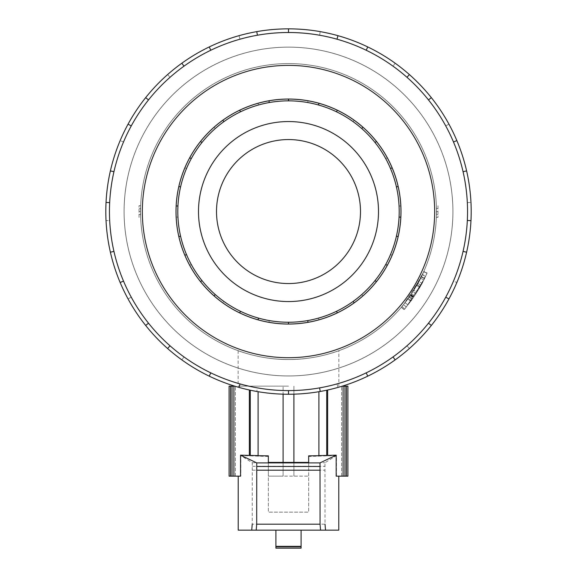 <?xml version="1.0" encoding="UTF-8"?>
<svg xmlns="http://www.w3.org/2000/svg" width="577" height="577" viewBox="0 0 577 577"><rect width="100%" height="100%" fill="white"/><g stroke="black" fill="none" stroke-linecap="round" stroke-linejoin="round"><path stroke-width="0.43" stroke-dasharray="2.88 2.16" d="M406.295 306.964C403.373 310.498 403.373 310.498 406.295 306.964C403.373 310.498 403.373 310.498 406.295 306.964L423.814 279.874L425.566 276.296L414.474 295.864L424.477 278.554L427.074 272.993L423.785 271.536L417.084 284.8L411.488 293.859L423.806 271.486L427.103 272.943L425.566 276.296L422.306 274.76L420.604 278.251L403.496 304.699C400.647 308.147 400.647 308.147 403.496 304.699C400.647 308.147 400.647 308.147 403.496 304.699L420.59 278.273L422.407 274.558L425.66 276.087L423.806 279.895L406.295 306.964L403.496 304.699L406.295 306.964M411.488 293.859L414.474 295.864M417.084 284.8L420.215 286.581L417.084 284.8M421.246 276.96L424.477 278.554L421.246 276.96M415.938 293.643L421.015 285.161L413.586 297.177A151.585 151.585 0 0 1 413.413 297.429L407.917 304.923A151.585 151.585 0 0 0 424.585 278.323L424.665 278.164A151.585 151.585 0 0 1 410.781 301.136L413.247 297.667A151.585 151.585 0 0 0 413.976 296.607L415.938 293.643L412.908 291.688L415.938 293.643M424.585 278.323L421.354 276.744A147.986 147.986 0 0 1 405.083 302.701L410.442 295.395A147.986 147.986 0 0 0 410.615 295.143L417.863 283.415L410.99 294.587A147.986 147.986 0 0 1 410.283 295.626L407.874 299.009A147.986 147.986 0 0 0 421.434 276.578L424.585 278.323M417.863 283.415L421.015 285.161L417.863 283.415M401.924 306.603L404.686 308.919L401.924 306.603M407.874 299.009L410.781 301.136L407.874 299.009M413.81 296.852L422.075 283.22L418.902 281.518L410.831 294.825L413.81 296.852L416.89 292.135C426.064 277.061 429.757 266.624 424.953 277.58C418.952 292.409 396.687 318.944 406.316 306.935L404.124 309.582L401.376 307.252L409.136 297.27L408.199 298.569L411.112 300.689L412.591 298.612L409.641 296.549L409.136 297.27C403.878 306.207 426.591 269.127 416.681 285.514L419.796 287.31C429.952 270.526 406.684 308.515 412.072 299.355L406.316 306.935L403.518 304.67C394.12 316.398 415.851 290.491 421.708 276.008C426.403 265.319 422.797 275.503 413.839 290.224L423.763 271.572L427.052 273.036L416.89 292.135L413.839 290.224L410.831 294.825L413.81 296.852M416.681 285.514L419.796 287.31M288.5 47.155A164.395 164.395 0 0 1 430.868 293.743A164.395 164.395 0 0 1 146.132 293.743A164.395 164.395 0 0 1 288.5 47.155A164.395 164.395 0 0 0 146.132 293.743A164.395 164.395 0 0 0 430.868 293.743A164.395 164.395 0 0 0 288.5 47.155A164.395 164.395 0 0 0 146.132 293.743A164.395 164.395 0 0 0 430.868 293.743A164.395 164.395 0 0 0 288.5 47.155A164.395 164.395 0 0 1 430.868 293.743A164.395 164.395 0 0 1 146.132 293.743A164.395 164.395 0 0 1 288.5 47.155M288.5 386.15L238.135 386.15L288.5 386.15M338.865 350.701C339.42 350.549 315.583 359.839 288.5 359.536C315.583 359.839 339.42 350.549 338.865 350.701L338.865 386.15M288.5 359.536C261.417 359.839 237.58 350.549 238.135 350.701C237.58 350.549 261.417 359.839 288.5 359.536C261.417 359.839 237.58 350.549 238.135 350.701C237.58 350.549 261.417 359.839 288.5 359.536A147.986 147.986 0 0 1 160.341 137.557A147.986 147.986 0 0 1 416.659 137.557A147.986 147.986 0 0 1 288.5 359.536A147.986 147.986 0 0 0 416.659 137.557A147.986 147.986 0 0 0 160.341 137.557A147.986 147.986 0 0 0 288.5 359.536M436.371 205.664A147.986 147.986 0 0 1 436.371 217.435L436.371 205.664L437.965 205.664L437.965 217.435L437.965 205.664M140.543 208.607A147.986 147.986 0 0 1 140.629 205.664L140.629 217.435A147.986 147.986 0 0 1 140.543 208.607L139.035 208.607L140.543 208.607M288.5 283.552A72.002 72.002 0 0 1 226.148 175.552A72.002 72.002 0 0 1 350.852 175.552A72.002 72.002 0 0 1 288.5 283.552M288.5 359.5A147.95 147.95 0 0 1 160.37 137.571A147.95 147.95 0 0 1 416.63 137.571A147.95 147.95 0 0 1 288.5 359.5A147.95 147.95 0 0 0 416.63 137.571A147.95 147.95 0 0 0 160.37 137.571A147.95 147.95 0 0 0 288.5 359.5A147.95 147.95 0 0 0 416.63 137.571A147.95 147.95 0 0 0 160.37 137.571A147.95 147.95 0 0 0 288.5 359.5A147.95 147.95 0 0 1 160.37 137.571A147.95 147.95 0 0 1 416.63 137.571A147.95 147.95 0 0 1 288.5 359.5M288.5 121.552A89.998 89.998 0 0 0 210.555 256.549A89.998 89.998 0 0 0 366.445 256.549A89.998 89.998 0 0 0 288.5 121.552A89.998 89.998 0 0 0 210.555 256.549A89.998 89.998 0 0 0 366.445 256.549A89.998 89.998 0 0 0 288.5 121.552A89.998 89.998 0 0 1 366.445 256.549A89.998 89.998 0 0 1 210.555 256.549A89.998 89.998 0 0 1 288.5 121.552M376.428 281.67L375.05 280.573A110.697 110.697 0 0 0 288.5 100.852A110.697 110.697 0 0 1 384.369 266.899A110.697 110.697 0 0 1 192.631 266.899A110.697 110.697 0 0 1 307.721 102.533L308.031 100.795A112.465 112.465 0 0 0 239.7 312.878A112.465 112.465 0 0 0 376.428 141.43A112.465 112.465 0 0 0 308.031 100.795L307.721 102.533A110.697 110.697 0 0 1 353.124 121.668L354.148 120.24L353.124 121.668A110.697 110.697 0 0 1 385.717 158.61L387.268 157.766L385.717 158.61A110.697 110.697 0 0 1 399.06 206.032L400.827 205.946L399.06 206.032A110.697 110.697 0 0 1 390.506 254.551L392.136 255.236L390.506 254.551A110.697 110.697 0 0 1 361.75 294.551L362.919 295.871L361.75 294.551A110.697 110.697 0 0 1 318.482 318.115L318.958 319.809L318.482 318.115A110.697 110.697 0 0 1 269.279 320.567L268.969 322.305L269.279 320.567A110.697 110.697 0 0 1 223.876 301.432L222.852 302.867L223.876 301.432A110.697 110.697 0 0 1 191.283 264.49L189.732 265.333L191.283 264.49A110.697 110.697 0 0 1 177.94 217.067L176.173 217.154L177.94 217.067A110.697 110.697 0 0 1 186.494 168.549L184.864 167.864L186.494 168.549A110.697 110.697 0 0 1 215.25 128.548L214.081 127.228L215.25 128.548A110.697 110.697 0 0 1 258.518 104.985L258.042 103.29L258.518 104.985A110.697 110.697 0 0 1 288.5 100.852A110.697 110.697 0 0 0 269.279 102.533L268.969 100.795M354.148 302.867L353.124 301.432A110.697 110.697 0 0 1 288.5 322.247L288.5 324.014A112.465 112.465 0 0 1 191.102 155.321A112.465 112.465 0 0 1 385.898 155.321A112.465 112.465 0 0 1 288.5 324.014A112.465 112.465 0 0 0 385.898 155.321A112.465 112.465 0 0 0 191.102 155.321A112.465 112.465 0 0 0 288.5 324.014L288.5 322.247A110.697 110.697 0 0 1 258.518 318.115L258.042 319.809M258.518 318.115A110.697 110.697 0 0 1 269.279 102.533M288.5 63.564A147.986 147.986 0 0 1 416.659 285.543A147.986 147.986 0 0 1 160.341 285.543A147.986 147.986 0 0 1 288.5 63.564A147.986 147.986 0 0 1 416.659 285.543A147.986 147.986 0 0 1 160.341 285.543A147.986 147.986 0 0 1 288.5 63.564A147.986 147.986 0 0 0 160.341 285.543A147.986 147.986 0 0 0 416.659 285.543A147.986 147.986 0 0 0 288.5 63.564A147.986 147.986 0 0 0 160.341 285.543A147.986 147.986 0 0 0 416.659 285.543A147.986 147.986 0 0 0 288.5 63.564M288.5 99.049A112.501 112.501 0 0 1 385.926 267.8A112.501 112.501 0 0 1 191.074 267.8A112.501 112.501 0 0 1 288.5 99.049A112.501 112.501 0 0 1 385.926 267.8A112.501 112.501 0 0 1 191.074 267.8A112.501 112.501 0 0 1 288.5 99.049A112.501 112.501 0 0 0 191.074 267.8A112.501 112.501 0 0 0 385.926 267.8A112.501 112.501 0 0 0 288.5 99.049M257.407 35.226A179.043 179.043 0 0 0 210.814 50.235L209.227 46.946L210.814 50.235A179.043 179.043 0 0 0 148.52 99.915L145.656 97.636L148.52 99.915A179.043 179.043 0 0 0 113.943 171.708L110.38 170.893L113.943 171.708A179.043 179.043 0 0 0 113.943 251.392L110.38 252.207L113.943 251.392A179.043 179.043 0 0 0 148.52 323.185L145.656 325.464L148.52 323.185A179.043 179.043 0 0 0 210.814 372.865L209.227 376.154L210.814 372.865A179.043 179.043 0 0 0 288.5 390.593L288.5 394.25L288.5 390.593A179.043 179.043 0 0 0 366.186 372.865L367.773 376.154L366.186 372.865A179.043 179.043 0 0 0 428.48 323.185L431.344 325.464L428.48 323.185A179.043 179.043 0 0 0 463.057 251.392L466.62 252.207L463.057 251.392A179.043 179.043 0 0 0 463.057 171.708L466.62 170.893L463.057 171.708A179.043 179.043 0 0 0 428.48 99.915L431.344 97.636L428.48 99.915A179.043 179.043 0 0 0 366.186 50.235L367.773 46.946L366.186 50.235A179.043 179.043 0 0 0 288.5 32.507L288.5 28.85A182.7 182.7 0 0 0 130.279 302.903A182.7 182.7 0 0 0 446.721 302.903A182.7 182.7 0 0 0 288.5 28.85A182.7 182.7 0 0 1 446.721 302.903A182.7 182.7 0 0 1 130.279 302.903A182.7 182.7 0 0 1 288.5 28.85L288.5 32.507A179.043 179.043 0 0 1 443.562 301.071A179.043 179.043 0 0 1 133.438 301.071A179.043 179.043 0 0 1 319.593 35.226L320.228 31.627A182.7 182.7 0 0 0 209.227 376.154A182.7 182.7 0 0 0 431.344 97.636A182.7 182.7 0 0 0 320.228 31.627L319.593 35.226A179.043 179.043 0 0 1 393.016 66.175L395.151 63.21L393.016 66.175A179.043 179.043 0 0 1 445.74 125.923L448.949 124.17L445.74 125.923A179.043 179.043 0 0 1 467.327 202.628L470.976 202.44L467.327 202.628A179.043 179.043 0 0 1 453.486 281.1L456.854 282.514L453.486 281.1A179.043 179.043 0 0 1 406.973 345.796L409.389 348.537L406.973 345.796A179.043 179.043 0 0 1 336.99 383.907L337.985 387.419L336.99 383.907A179.043 179.043 0 0 1 257.407 387.874L256.772 391.473L257.407 387.874A179.043 179.043 0 0 1 183.984 356.925L181.849 359.889L183.984 356.925A179.043 179.043 0 0 1 131.26 297.177L128.051 298.929L131.26 297.177A179.043 179.043 0 0 1 109.673 220.472L106.024 220.659L109.673 220.472A179.043 179.043 0 0 1 123.514 142L120.146 140.586L123.514 142A179.043 179.043 0 0 1 170.027 77.304L167.611 74.563L170.027 77.304A179.043 179.043 0 0 1 240.01 39.193L239.015 35.68L240.01 39.193A179.043 179.043 0 0 1 288.5 32.507A179.043 179.043 0 0 0 257.407 35.226L256.772 31.627M288.5 65.389A146.161 146.161 0 0 1 415.079 284.627A146.161 146.161 0 0 1 161.921 284.627A146.161 146.161 0 0 1 288.5 65.389M288.5 375.98A164.431 164.431 0 0 1 146.096 129.335A164.431 164.431 0 0 1 430.904 129.335A164.431 164.431 0 0 1 288.5 375.98A164.431 164.431 0 0 1 146.096 129.335A164.431 164.431 0 0 1 430.904 129.335A164.431 164.431 0 0 1 288.5 375.98A164.431 164.431 0 0 0 430.904 129.335A164.431 164.431 0 0 0 146.096 129.335A164.431 164.431 0 0 0 288.5 375.98A164.431 164.431 0 0 0 430.904 129.335A164.431 164.431 0 0 0 146.096 129.335A164.431 164.431 0 0 0 288.5 375.98M347.902 386.15L342.298 386.15M234.702 386.15L229.098 386.15M233.909 386.15L235.387 386.15L233.909 386.15L233.909 476.148L240.551 476.148M336.175 476.148L338.778 476.148L336.449 476.148L336.449 455.549L324.974 462.74L325.024 524.197L252.221 524.197L252.272 462.74L240.825 455.563L240.825 476.148M238.222 530.148L251.731 530.148M258.099 455.635L259.015 455.657L258.099 455.693M318.901 455.693L317.985 455.657L318.901 455.635M325.515 530.148L338.778 530.148M301.1 530.148L301.1 548.15L301.1 547.061L275.9 547.061L275.9 548.15L275.9 530.148L301.1 530.148L275.9 530.148L275.9 547.061L275.9 530.148L301.1 530.148L275.9 530.148M275.9 548.15L275.9 547.061L301.1 547.061L301.1 548.15M308.659 462.401L308.659 512.152L268.341 512.152L308.659 512.152L308.659 462.401M283.098 394.17L283.098 476.148L268.341 476.148L268.341 462.401L268.341 512.152L268.341 462.458L308.659 462.458M293.902 462.401L293.902 476.148L268.341 476.148L268.341 462.458M252.272 462.74L324.974 462.74M268.341 456.457L240.825 455.563M336.449 455.549L308.659 456.457M256.202 530.148L320.552 530.148M252.51 470.197L324.743 470.197M258.099 456.248L258.099 391.704M259.015 455.657L259.015 456.191M293.902 394.17L293.902 476.148L293.902 386.15L293.902 476.148L308.659 476.148L283.098 476.148L283.098 462.401M250.274 455.909L250.274 390.203M318.901 391.704L318.901 456.248M317.985 455.657L317.985 456.191M326.726 390.203L326.726 455.909M327.635 455.967L327.635 390.009M336.449 476.148L347.902 476.148M343.091 476.148L341.613 476.148L343.091 476.148L343.091 386.15M229.098 476.148L233.909 476.148M341.613 476.148L341.613 386.15L341.613 476.148M346.431 476.148L346.431 386.15M344.952 476.148L344.952 386.15M283.098 476.148L283.098 386.15L283.098 476.148M249.365 390.009L249.365 455.967M235.387 476.148L235.387 386.15L235.387 476.148M230.569 386.15L230.569 476.148M232.048 476.148L232.048 386.15M336.99 39.193L337.985 35.68M406.973 77.304L409.389 74.563M453.486 142L456.854 140.586M467.327 220.472L470.976 220.659M445.74 297.177L448.949 298.929M393.016 356.925L395.151 359.889M319.593 387.874L320.228 391.473M240.01 383.907L239.015 387.419M170.027 345.796L167.611 348.537M123.514 281.1L120.146 282.514M109.673 202.628L106.024 202.44M131.26 125.923L128.051 124.17M183.984 66.175L181.849 63.21M210.814 50.235L209.227 46.946M148.52 99.915L145.656 97.636M113.943 171.708L110.38 170.893M113.943 251.392L110.38 252.207M148.52 323.185L145.656 325.464M210.814 372.865L209.227 376.154M288.5 390.593L288.5 394.25M366.186 372.865L367.773 376.154M428.48 323.185L431.344 325.464M463.057 251.392L466.62 252.207M463.057 171.708L466.62 170.893M428.48 99.915L431.344 97.636M366.186 50.235L367.773 46.946M288.5 32.507L288.5 28.85M307.721 320.567L308.031 322.305M215.25 294.551L214.081 295.871M186.494 254.551L184.864 255.236M385.717 264.49L387.268 265.333M177.94 206.032L176.173 205.946M399.06 217.067L400.827 217.154M191.283 158.61L189.732 157.766M390.506 168.549L392.136 167.864M223.876 121.668L222.852 120.24M361.75 128.548L362.919 127.228M318.482 104.985L318.958 103.29M336.528 111.815L337.3 110.221M375.05 142.526L376.428 141.43M396.428 186.919L398.144 186.522M396.428 236.181L398.144 236.577M336.528 311.284L337.3 312.878M240.472 311.284L239.7 312.878M201.95 280.573L200.572 281.67M180.572 236.181L178.856 236.577M180.572 186.919L178.856 186.522M201.95 142.526L200.572 141.43M240.472 111.815L239.7 110.221M288.5 100.852L288.5 99.085M288.5 322.247L288.5 324.014M436.457 214.493L437.965 214.493L436.457 214.493M436.371 217.435L437.965 217.435M139.035 217.435L139.035 205.664L139.035 217.435L140.629 217.435M139.035 214.493L140.543 214.493L139.035 214.493M436.457 208.607L437.965 208.607L436.457 208.607M436.486 211.55L437.965 211.55M139.035 211.55L140.514 211.55M139.035 205.664L140.629 205.664M420.604 278.251L423.814 279.874L420.59 278.273M410.615 295.143L413.586 297.177M410.442 295.395L413.413 297.429M405.083 302.701L407.917 304.923M410.283 295.626L413.247 297.667M410.99 294.587L413.976 296.607M409.136 297.27L412.072 299.355M301.1 546.347L275.9 546.347M252.51 466.331L324.743 466.331M401.318 307.325L404.059 309.654M423.684 271.767L426.973 273.231M238.135 350.701L238.135 386.15"/><path stroke-width="0.87" d="M288.5 283.552A72.002 72.002 0 0 0 350.852 175.552A72.002 72.002 0 0 0 226.148 175.552A72.002 72.002 0 0 0 288.5 283.552M288.5 121.552A89.998 89.998 0 0 1 366.445 256.549A89.998 89.998 0 0 1 210.555 256.549A89.998 89.998 0 0 1 288.5 121.552M288.5 100.852A110.697 110.697 0 0 0 192.631 266.899A110.697 110.697 0 0 0 384.369 266.899A110.697 110.697 0 0 0 288.5 100.852L288.5 99.085A112.465 112.465 0 0 1 308.031 322.305A112.465 112.465 0 0 1 239.7 110.221A112.465 112.465 0 0 1 288.5 99.085M376.428 281.67L375.05 280.573A110.697 110.697 0 0 1 353.124 301.432L354.148 302.867M288.5 99.049A112.501 112.501 0 0 0 191.074 267.8A112.501 112.501 0 0 0 385.926 267.8A112.501 112.501 0 0 0 288.5 99.049M288.5 32.507A179.043 179.043 0 0 0 133.438 301.071A179.043 179.043 0 0 0 443.562 301.071A179.043 179.043 0 0 0 288.5 32.507L288.5 28.85A182.7 182.7 0 0 1 320.228 391.473A182.7 182.7 0 0 1 209.227 46.946A182.7 182.7 0 0 1 288.5 28.85M288.5 65.389A146.161 146.161 0 0 0 161.921 284.627A146.161 146.161 0 0 0 415.079 284.627A146.161 146.161 0 0 0 288.5 65.389M342.298 386.15L347.902 386.15L347.902 476.148L336.175 476.148L336.175 455.174L320.011 462.891L256.743 462.891L256.7 524.197L256.202 530.148L238.222 530.148L238.222 476.148M256.743 462.891L240.551 455.166L240.551 476.148L229.098 476.148L229.098 386.15L234.702 386.15M338.778 476.148L338.778 530.148L251.731 530.148L252.221 524.197M258.099 391.704L258.099 455.693L268.341 455.859L268.341 462.401L268.341 455.859M240.551 455.166L258.099 455.635M318.901 455.635L336.175 455.174M308.659 455.859L308.659 462.401L308.659 455.859L318.901 455.693L318.901 391.704M308.659 462.401L268.341 462.401M325.024 524.197L325.515 530.148L320.552 530.148L320.055 524.197L320.011 462.891M301.1 548.15L275.9 548.15L301.1 548.15L275.9 548.15L301.1 548.15L301.1 530.148M275.9 530.148L275.9 548.15M256.7 524.197L320.055 524.197M256.981 470.197L319.773 470.197M283.098 462.401L283.098 394.17M293.902 394.17L293.902 462.401M326.726 455.441L326.726 390.203M327.635 390.009L327.635 455.484M343.091 476.148L343.091 386.15M346.431 386.15L346.431 476.148M344.952 476.148L344.952 386.15M230.569 476.148L230.569 386.15M232.048 476.148L232.048 386.15M233.909 386.15L233.909 476.148M250.274 455.441L250.274 390.203M249.365 455.484L249.365 390.009M336.99 39.193L337.985 35.68M367.773 46.946L366.186 50.235M406.973 77.304L409.389 74.563M431.344 97.636L428.48 99.915M453.486 142L456.854 140.586M466.62 170.893L463.057 171.708M467.327 220.472L470.976 220.659M466.62 252.207L463.057 251.392M445.74 297.177L448.949 298.929M431.344 325.464L428.48 323.185M393.016 356.925L395.151 359.889M367.773 376.154L366.186 372.865M319.593 387.874L320.228 391.473M288.5 394.25L288.5 390.593M240.01 383.907L239.015 387.419M209.227 376.154L210.814 372.865M170.027 345.796L167.611 348.537M145.656 325.464L148.52 323.185M123.514 281.1L120.146 282.514M110.38 252.207L113.943 251.392M109.673 202.628L106.024 202.44M110.38 170.893L113.943 171.708M131.26 125.923L128.051 124.17M145.656 97.636L148.52 99.915M183.984 66.175L181.849 63.21M209.227 46.946L210.814 50.235M257.407 35.226L256.772 31.627M240.472 311.284L239.7 312.878M214.081 295.871L215.25 294.551M201.95 280.573L200.572 281.67M184.864 255.236L186.494 254.551M180.572 236.181L178.856 236.577M176.173 205.946L177.94 206.032M180.572 186.919L178.856 186.522M189.732 157.766L191.283 158.61M201.95 142.526L200.572 141.43M222.852 120.24L223.876 121.668M240.472 111.815L239.7 110.221M268.969 100.795L269.279 102.533M318.958 103.29L318.482 104.985M362.919 127.228L361.75 128.548M336.528 111.815L337.3 110.221M392.136 167.864L390.506 168.549M375.05 142.526L376.428 141.43M400.827 217.154L399.06 217.067M396.428 186.919L398.144 186.522M387.268 265.333L385.717 264.49M396.428 236.181L398.144 236.577M308.031 322.305L307.721 320.567M336.528 311.284L337.3 312.878M288.5 322.247L288.5 324.014M258.042 319.809L258.518 318.115M275.9 546.347L301.1 546.347M256.981 466.483L319.773 466.483"/></g></svg>
